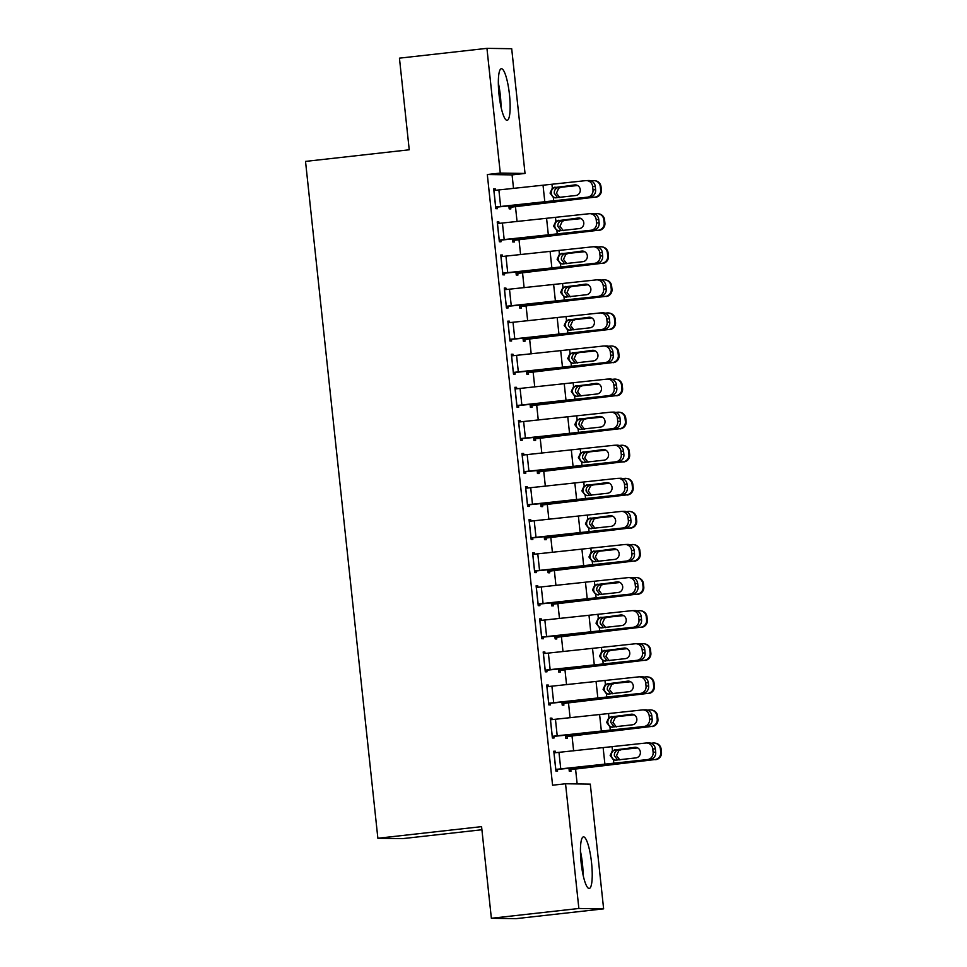<?xml version="1.0" encoding="UTF-8"?>
<svg xmlns="http://www.w3.org/2000/svg" width="967" height="967" viewBox="0 0 967 967"><rect width="100%" height="100%" fill="white"/><g stroke="black" fill="none" stroke-linecap="round" stroke-linejoin="round"><path stroke-width="1.45" d="M581.119 862.6A25.964 5.186 -96.4 0 1 583.439 836.878A25.964 5.186 -96.4 0 1 591.55 862.757A25.964 5.186 -96.4 0 1 589.217 888.48A25.964 5.186 -96.4 0 1 581.119 862.6M499.02 94.44A25.964 5.186 -96.4 0 1 501.353 68.717A25.964 5.186 -96.4 0 1 509.464 94.597A25.964 5.186 -96.4 0 1 507.131 120.319A25.964 5.186 -96.4 0 1 499.02 94.44M577.154 783.935L575.57 769.067M573.624 750.851L572.029 735.984M570.083 717.768L568.499 702.9M566.553 684.684L564.958 669.817M563.012 651.601L561.428 636.733M559.482 618.529L557.886 603.662M555.94 585.446L554.357 570.578M552.411 552.362L550.827 537.495M548.869 519.279L547.286 504.411M545.34 486.196L543.756 471.328M541.81 453.112L540.215 438.244M538.268 420.029L536.685 405.161M534.739 386.945L533.143 372.077M531.197 353.874L529.614 339.006M527.668 320.79L526.072 305.923M524.126 287.707L522.543 272.839M520.597 254.623L519.001 239.756M517.055 221.54L515.471 206.672M513.525 188.456L512.075 174.894L525.033 173.444L500.277 173.069L486.945 48.35L511.7 48.725L525.033 173.444M590.293 784.128L603.626 908.847L578.87 908.484L565.538 783.766L590.293 784.128M578.87 908.484L491.369 918.275L516.124 918.65L603.626 908.847M481.904 829.746L402.623 838.631L377.867 838.256L305.524 161.404L409.234 149.788L399.444 58.153L486.945 48.35M564.426 718.336L563.64 718.421M567.254 736.552L567.424 738.208L565.755 738.184L565.429 735.174M550.271 718.336L551.927 718.155L550.247 718.13L552.375 737.978L554.043 738.002L553.873 736.346M551.927 718.155L552.084 719.605M557.355 652.181L556.569 652.254M560.183 670.385L560.352 672.041L558.684 672.017L558.358 669.007M543.2 652.181L544.856 651.988L543.176 651.963L545.303 671.811L546.971 671.835L546.802 670.191M544.856 651.988L545.013 653.438M550.283 586.014L549.498 586.099M553.112 604.218L553.281 605.874L551.613 605.85L551.287 602.84M536.129 586.014L537.785 585.821L536.105 585.797L538.232 605.656L539.9 605.68L539.731 604.024M537.785 585.821L537.942 587.271M543.212 519.847L542.427 519.932M546.041 538.063L546.21 539.707L544.542 539.683L544.216 536.685M529.058 519.847L530.714 519.666L529.034 519.642L531.161 539.489L532.829 539.513L532.66 537.857M530.714 519.666L530.871 521.104M536.153 453.68L535.355 453.765M538.97 471.896L539.139 473.552L537.471 473.528L537.156 470.518M521.987 453.68L523.643 453.499L521.962 453.475L524.09 473.322L525.758 473.347L525.589 471.691M523.643 453.499L523.8 454.949M529.082 387.525L528.284 387.598M531.898 405.729L532.08 407.385L530.399 407.361L530.085 404.351M514.915 387.525L516.571 387.332L514.891 387.308L517.019 407.155L518.687 407.18L518.517 405.536M516.571 387.332L516.729 388.782M522.011 321.358L521.213 321.443M524.827 339.562L525.008 341.218L523.328 341.194L523.014 338.184M507.844 321.358L509.5 321.177L507.832 321.141L509.947 341L511.616 341.025L511.446 339.369M509.5 321.177L509.657 322.615M514.94 255.191L514.142 255.276M517.756 273.407L517.937 275.051L516.257 275.027L515.943 272.029M500.773 255.191L502.429 255.01L500.761 254.986L502.876 274.833L504.544 274.858L504.375 273.202M502.429 255.01L502.586 256.448M507.868 189.036L507.083 189.109M510.685 207.24L510.866 208.896L509.186 208.872L508.872 205.862M493.702 189.024L495.358 188.843L493.69 188.819L495.805 208.667L497.473 208.691L497.304 207.035M495.358 188.843L495.515 190.294M512.075 174.894L487.308 174.519L552.58 785.216L565.538 783.766M497.243 222.108L498.887 221.927L497.219 221.902L499.347 241.75L501.015 241.774L500.833 240.118M498.887 221.927L499.045 223.377M511.398 222.108L510.612 222.192M514.214 240.324L514.396 241.98L512.728 241.955L512.401 238.946M504.315 288.275L505.959 288.093L504.291 288.069L506.418 307.917L508.086 307.941L507.905 306.285M505.959 288.093L506.116 289.532M518.469 288.275L517.683 288.359M521.286 306.479L521.467 308.135L519.799 308.11L519.472 305.113M511.386 354.442L513.03 354.248L511.362 354.224L513.477 374.072L515.157 374.108L514.976 372.452M513.03 354.248L513.187 355.699M525.54 354.442L524.755 354.514M528.357 372.646L528.538 374.302L526.87 374.277L526.544 371.268M518.457 420.597L520.101 420.415L518.433 420.391L520.548 440.239L522.228 440.263L522.047 438.607M520.101 420.415L520.258 421.866M532.612 420.609L531.826 420.681M535.428 438.813L535.609 440.468L533.941 440.444L533.615 437.435M525.528 486.764L527.172 486.582L525.504 486.558L527.619 506.406L529.3 506.43L529.118 504.774M527.172 486.582L527.329 488.033M539.683 486.764L538.897 486.848M542.499 504.979L542.68 506.635L541.012 506.599L540.686 503.602M532.599 552.931L534.243 552.749L532.575 552.725L534.691 572.573L536.371 572.597L536.189 570.941M534.243 552.749L534.4 554.188M546.754 552.931L545.968 553.015M549.57 571.134L549.752 572.79L548.084 572.766L547.757 569.768M539.671 619.098L541.315 618.904L539.646 618.88L541.762 638.728L543.442 638.752L543.261 637.108M541.315 618.904L541.472 620.355M553.825 619.098L553.039 619.17M556.641 637.301L556.823 638.957L555.155 638.933L554.828 635.923M546.742 685.252L548.386 685.071L546.718 685.047L548.833 704.895L550.513 704.919L550.332 703.263M548.386 685.071L548.543 686.522M560.896 685.265L560.111 685.337M563.713 703.468L563.894 705.124L562.214 705.1L561.9 702.09M553.813 751.419L555.457 751.238L553.789 751.214L555.904 771.062L557.584 771.086L557.403 769.43M555.457 751.238L555.614 752.689M567.967 751.419L567.182 751.504M570.784 769.635L570.965 771.291L569.285 771.255L568.971 768.257M487.308 174.519L500.277 173.069M491.369 918.275L481.578 826.64L377.867 838.256M493.859 190.475L585.664 180.636A6.66 6.322 -91.8 0 1 592.65 186.534L593.001 189.834L595.599 189.762L595.249 186.45L592.65 186.534M495.648 207.228L542.958 202.417A24.961 0.616 173.9 0 0 556.339 200.979L587.428 197.171A6.66 6.322 -91.8 0 0 593.001 189.834M495.624 207.011L587.428 197.171M576.114 184.963L554.901 187.501C552.375 188.492 551.166 190.39 551.25 193.182C551.758 195.926 553.342 197.51 556.013 197.909M595.599 189.762A6.66 6.322 88.2 0 1 590.027 197.099M586.159 180.599L588.758 180.515A6.66 6.322 88.2 0 1 595.249 186.45M555.759 197.812L553.366 197.486L550.054 193.098L552.35 188.082L574.664 184.915A5.331 5.065 88.2 0 1 580.26 189.629A5.331 5.065 88.2 0 1 575.8 195.503L554.865 197.836M509.029 207.421L594.753 197.171A6.66 6.624 -79.9 0 0 600.64 189.834L601.365 189.967A6.66 6.624 100.1 0 1 595.479 197.292M508.932 205.85L509.077 207.204L546.887 202.478A24.961 0.616 -6.1 0 1 559.422 201.015L594.753 197.171M590.922 180.853L592.989 180.624A6.66 6.624 -79.9 0 1 594.862 180.696L595.587 180.817A6.66 6.624 100.1 0 1 601.015 186.655L601.365 189.967M557.56 197.606L554.272 193.219C554.151 190.426 555.384 188.541 557.983 187.55L577.625 185.519M601.015 186.655L600.289 186.522L600.64 189.834M600.289 186.522A6.66 6.624 -79.9 0 0 594.862 180.696M577.287 185.35L558.962 187.344M561.15 187.32L558.757 188.178L556.424 193.195L559.76 197.582M497.401 223.558L589.193 213.719A6.66 6.322 -91.8 0 1 596.192 219.606L596.542 222.918L599.141 222.845L598.778 219.533L596.192 219.606M499.19 240.3L546.5 235.501A24.961 0.616 173.9 0 0 559.869 234.062L590.958 230.255A6.66 6.322 -91.8 0 0 596.542 222.918M499.165 240.094L590.958 230.255M579.644 218.046L558.43 220.585C555.916 221.576 554.695 223.462 554.78 226.266C555.288 229.01 556.883 230.581 559.542 230.992M599.141 222.845A6.66 6.322 88.2 0 1 593.557 230.182M589.701 213.683L592.288 213.598A6.66 6.322 88.2 0 1 598.778 219.533M559.301 230.895L556.895 230.569L553.583 226.181L555.892 221.153L578.206 217.998A5.331 5.065 88.2 0 1 583.79 222.712A5.331 5.065 88.2 0 1 579.33 228.587L558.406 230.908M500.93 256.642L592.735 246.803A6.66 6.322 -91.8 0 1 599.721 252.689L600.072 256.001L602.671 255.917L602.32 252.617L599.721 252.689M502.719 273.383L550.03 268.584A24.961 0.616 173.9 0 0 563.41 267.134L594.5 263.338A6.66 6.322 -91.8 0 0 600.072 256.001M502.695 273.178L594.5 263.338M583.186 251.13L561.972 253.668C559.446 254.659 558.237 256.545 558.31 259.337C558.829 262.093 560.413 263.665 563.084 264.064M602.671 255.917A6.66 6.322 88.2 0 1 597.098 263.266M593.23 246.766L595.829 246.682A6.66 6.322 88.2 0 1 602.32 252.617M562.83 263.967L560.437 263.653L557.125 259.265L559.422 254.236L581.735 251.082A5.331 5.065 88.2 0 1 587.332 255.796A5.331 5.065 88.2 0 1 582.871 261.67L561.936 263.991M512.57 240.505L598.295 230.255A6.66 6.624 -79.9 0 0 604.182 222.918L604.907 223.039A6.66 6.624 100.1 0 1 599.02 230.376M512.462 238.934L512.607 240.287L550.428 235.561A24.961 0.616 -6.1 0 1 562.951 234.099L598.295 230.255M594.463 213.937L596.518 213.707A6.66 6.624 -79.9 0 1 598.392 213.767L599.129 213.9A6.66 6.624 100.1 0 1 604.544 219.739L604.907 223.039M561.102 230.678L557.814 226.302C557.681 223.51 558.926 221.624 561.513 220.633L581.155 218.602M604.544 219.739L603.819 219.606L604.182 222.918M603.819 219.606A6.66 6.624 -79.9 0 0 598.392 213.767M580.829 218.433L562.504 220.428M564.68 220.403L562.298 221.25L559.953 226.278L563.302 230.666M516.1 273.588L601.825 263.326A6.66 6.624 -79.9 0 0 607.711 256.001L608.436 256.122A6.66 6.624 100.1 0 1 602.55 263.459M516.003 272.017L516.148 273.371L553.958 268.645A24.961 0.616 -6.1 0 1 566.493 267.182L601.825 263.326M597.993 247.02L600.06 246.79A6.66 6.624 -79.9 0 1 601.933 246.851L602.659 246.984A6.66 6.624 100.1 0 1 608.086 252.822L608.436 256.122M564.631 263.761L561.343 259.386C561.223 256.593 562.456 254.708 565.042 253.717L584.697 251.686M608.086 252.822L607.361 252.689L607.711 256.001M607.361 252.689A6.66 6.624 -79.9 0 0 601.933 246.851M584.358 251.517L566.033 253.511M568.209 253.487L565.828 254.333L563.495 259.361L566.831 263.749M501.027 107.035A25.795 5.149 83.6 0 0 498.343 83.017M498.464 87.223A22.459 4.484 -96.4 0 1 500.217 102.913M583.125 875.195A25.795 5.149 83.6 0 0 580.43 851.178M580.551 855.384A22.459 4.484 -96.4 0 1 582.303 871.074M504.472 289.713L596.264 279.886A6.66 6.322 -91.8 0 1 603.251 285.773L603.613 289.085L606.2 289L605.85 285.7L603.251 285.773M506.261 306.466L553.571 301.668A24.961 0.616 173.9 0 0 566.94 300.217L598.029 296.422A6.66 6.322 -91.8 0 0 603.613 289.085M506.237 306.261L598.029 296.422M586.715 284.213L565.502 286.752C562.987 287.743 561.767 289.629 561.851 292.421C562.359 295.177 563.954 296.748 566.614 297.147M606.2 289A6.66 6.322 88.2 0 1 600.628 296.337M596.772 279.85L599.359 279.765A6.66 6.322 88.2 0 1 605.85 285.7M566.372 297.05L563.966 296.736L560.655 292.348L562.963 287.32L585.277 284.165A5.331 5.065 88.2 0 1 590.861 288.879A5.331 5.065 88.2 0 1 586.401 294.742L565.477 297.074M508.001 322.797L599.806 312.97A6.66 6.322 -91.8 0 1 606.793 318.856L607.143 322.168L609.742 322.084L609.391 318.772L606.793 318.856M509.79 339.55L557.101 334.751A24.961 0.616 173.9 0 0 570.482 333.301L601.571 329.505A6.66 6.322 -91.8 0 0 607.143 322.168M509.766 339.344L601.571 329.505M590.257 317.297L569.043 319.835C566.517 320.826 565.308 322.712 565.381 325.504C565.9 328.26 567.484 329.832 570.155 330.231M609.742 322.084A6.66 6.322 88.2 0 1 604.17 329.421M600.302 312.933L602.9 312.849A6.66 6.322 88.2 0 1 609.391 318.772M569.901 330.134L567.508 329.82L564.196 325.432L566.493 320.403L588.806 317.249A5.331 5.065 88.2 0 1 594.403 321.963A5.331 5.065 88.2 0 1 589.943 327.825L569.007 330.158M519.642 306.672L605.366 296.41A6.66 6.624 -79.9 0 0 611.253 289.085L611.978 289.206A6.66 6.624 100.1 0 1 606.091 296.543M519.533 305.101L519.678 306.454L557.5 301.728A24.961 0.616 -6.1 0 1 570.022 300.266L605.366 296.41M601.534 280.104L603.589 279.874A6.66 6.624 -79.9 0 1 605.463 279.934L606.188 280.067A6.66 6.624 100.1 0 1 611.615 285.906L611.978 289.206M568.173 296.845L564.885 292.469C564.752 289.677 565.997 287.779 568.584 286.8L588.226 284.769M611.615 285.906L610.89 285.773L611.253 289.085M610.89 285.773A6.66 6.624 -79.9 0 0 605.463 279.934M587.9 284.6L569.575 286.595M571.751 286.57L569.37 287.417L567.025 292.445L570.373 296.833M523.171 339.755L608.896 329.493A6.66 6.624 -79.9 0 0 614.782 322.156L615.508 322.289A6.66 6.624 100.1 0 1 609.621 329.626M523.074 338.184L523.22 339.538L561.029 334.8A24.961 0.616 -6.1 0 1 573.564 333.349L608.896 329.493M605.064 313.175L607.131 312.957A6.66 6.624 -79.9 0 1 609.005 313.018L609.73 313.151A6.66 6.624 100.1 0 1 615.157 318.977L615.508 322.289M571.702 329.928L568.415 325.553C568.294 322.76 569.527 320.863 572.113 319.872L591.768 317.853M615.157 318.977L614.432 318.856L614.782 322.156M614.432 318.856A6.66 6.624 -79.9 0 0 609.005 313.018M591.429 317.684L573.105 319.678M575.28 319.642L572.899 320.5L570.566 325.528L573.902 329.916M511.543 355.88L603.335 346.041A6.66 6.322 -91.8 0 1 610.322 351.94L610.685 355.252L613.271 355.167L612.921 351.855L610.322 351.94M513.332 372.633L560.63 367.835A24.961 0.616 173.9 0 0 574.011 366.384L605.1 362.589A6.66 6.322 -91.8 0 0 610.685 355.252M513.308 372.428L605.1 362.589M593.786 350.38L572.573 352.919C570.059 353.898 568.838 355.796 568.922 358.588C569.43 361.344 571.026 362.915 573.685 363.314M613.271 355.167A6.66 6.322 88.2 0 1 607.699 362.504M603.843 346.005L606.43 345.932A6.66 6.322 88.2 0 1 612.921 351.855M573.431 363.217L571.038 362.903L567.726 358.515L570.034 353.487L592.348 350.32A5.331 5.065 88.2 0 1 597.932 355.034A5.331 5.065 88.2 0 1 593.472 360.909L572.549 363.241M526.713 372.839L612.437 362.577A6.66 6.624 -79.9 0 0 618.312 355.24L619.049 355.373A6.66 6.624 100.1 0 1 613.163 362.71M526.604 371.268L526.749 372.621L564.559 367.883A24.961 0.616 -6.1 0 1 577.094 366.433L612.437 362.577M608.606 346.259L610.66 346.041A6.66 6.624 -79.9 0 1 612.534 346.101L613.259 346.234A6.66 6.624 100.1 0 1 618.687 352.061L619.049 355.373M575.244 363.012L571.956 358.636C571.823 355.844 573.068 353.946 575.655 352.955L595.297 350.936M618.687 352.061L617.961 351.94L618.312 355.24M617.961 351.94A6.66 6.624 -79.9 0 0 612.534 346.101M594.971 350.755L576.646 352.762M578.822 352.725L576.429 353.584L574.096 358.6L577.444 363M515.073 388.964L606.877 379.124A6.66 6.322 -91.8 0 1 613.864 385.023L614.214 388.323L616.813 388.25L616.462 384.939L613.864 385.023M516.861 405.717L564.172 400.906A24.961 0.616 173.9 0 0 577.553 399.468L608.642 395.672A6.66 6.322 -91.8 0 0 614.214 388.323M516.837 405.499L608.642 395.672M597.328 383.464L576.114 385.99C573.588 386.981 572.379 388.879 572.452 391.671C572.972 394.415 574.555 395.999 577.226 396.397M616.813 388.25A6.66 6.322 88.2 0 1 611.241 395.588M607.373 379.088L609.972 379.016A6.66 6.322 88.2 0 1 616.462 384.939M576.973 396.301L574.579 395.987L571.267 391.587L573.564 386.57L595.877 383.403A5.331 5.065 88.2 0 1 601.474 388.118A5.331 5.065 88.2 0 1 597.014 393.992L576.078 396.325M530.242 405.91L615.967 395.66A6.66 6.624 -79.9 0 0 621.854 388.323L622.579 388.456A6.66 6.624 100.1 0 1 616.692 395.793M530.146 404.351L530.291 405.693L568.1 400.967A24.961 0.616 -6.1 0 1 580.635 399.516L615.967 395.66M612.135 379.342L614.202 379.124A6.66 6.624 -79.9 0 1 616.076 379.185L616.801 379.306A6.66 6.624 100.1 0 1 622.228 385.144L622.579 388.456M578.774 396.095L575.486 391.72C575.365 388.927 576.598 387.03 579.185 386.038L598.839 384.02M622.228 385.144L621.503 385.011L621.854 388.323M621.503 385.011A6.66 6.624 -79.9 0 0 616.076 379.185M598.5 383.839L580.176 385.845M582.352 385.809L579.97 386.667L577.637 391.683L580.974 396.083M518.614 422.047L610.407 412.208A6.66 6.322 -91.8 0 1 617.393 418.107L617.756 421.407L620.343 421.334L619.992 418.022L617.393 418.107M520.403 438.8L567.702 433.99A24.961 0.616 173.9 0 0 581.082 432.551L612.171 428.756A6.66 6.322 -91.8 0 0 617.756 421.407M520.379 438.583L612.171 428.756M600.858 416.547L579.644 419.074C577.13 420.065 575.909 421.963 575.994 424.755C576.501 427.499 578.097 429.082 580.756 429.481M620.343 421.334A6.66 6.322 88.2 0 1 614.77 428.671M610.914 412.172L613.501 412.099A6.66 6.322 88.2 0 1 619.992 418.022M580.502 429.384L578.109 429.07L574.797 424.67L577.106 419.654L599.419 416.487A5.331 5.065 88.2 0 1 605.004 421.201A5.331 5.065 88.2 0 1 600.543 427.076L579.62 429.408M522.144 455.131L613.948 445.291A6.66 6.322 -91.8 0 1 620.935 451.19L621.285 454.49L623.884 454.417L623.534 451.106L620.935 451.19M523.933 471.884L571.243 467.073A24.961 0.616 173.9 0 0 584.624 465.635L615.713 461.827A6.66 6.322 -91.8 0 0 621.285 454.49M523.909 471.666L615.713 461.827M604.399 449.619L583.186 452.157C580.659 453.148 579.451 455.046 579.523 457.838C580.043 460.582 581.626 462.166 584.298 462.564M623.884 454.417A6.66 6.322 88.2 0 1 618.312 461.755M614.444 445.255L617.043 445.171A6.66 6.322 88.2 0 1 623.534 451.106M584.044 462.468L581.65 462.141L578.339 457.754L580.635 452.737L602.949 449.57A5.331 5.065 88.2 0 1 608.545 454.285A5.331 5.065 88.2 0 1 604.085 460.159L583.149 462.48M525.685 488.214L617.478 478.375A6.66 6.322 -91.8 0 1 624.464 484.262L624.827 487.573L627.414 487.501L627.063 484.189L624.464 484.262M527.474 504.955L574.773 500.157A24.961 0.616 173.9 0 0 588.154 498.706L619.243 494.911A6.66 6.322 -91.8 0 0 624.827 487.573M527.45 504.75L619.243 494.911M607.929 482.702L586.715 485.241C584.201 486.232 582.98 488.117 583.065 490.922C583.572 493.666 585.156 495.237 587.827 495.648M627.414 487.501A6.66 6.322 88.2 0 1 621.841 494.838M617.986 478.339L620.572 478.254A6.66 6.322 88.2 0 1 627.063 484.189M587.573 495.551L585.18 495.225L581.868 490.837L584.177 485.809L606.49 482.654A5.331 5.065 88.2 0 1 612.075 487.368A5.331 5.065 88.2 0 1 607.614 493.243L586.691 495.563M529.215 521.298L621.007 511.458A6.66 6.322 -91.8 0 1 628.006 517.345L628.357 520.657L630.955 520.572L630.605 517.272L628.006 517.345M531.004 538.039L578.314 533.24A24.961 0.616 173.9 0 0 591.695 531.79L622.784 527.994A6.66 6.322 -91.8 0 0 628.357 520.657M530.98 537.833L622.784 527.994M611.47 515.786L590.257 518.324C587.731 519.315 586.522 521.201 586.594 523.993C587.114 526.749 588.698 528.32 591.369 528.719M630.955 520.572A6.66 6.322 88.2 0 1 625.371 527.922M621.515 511.422L624.114 511.338A6.66 6.322 88.2 0 1 630.605 517.272M591.115 528.623L588.722 528.308L585.41 523.921L587.706 518.892L610.02 515.737A5.331 5.065 88.2 0 1 615.616 520.451A5.331 5.065 88.2 0 1 611.156 526.326L590.221 528.647M532.757 554.369L624.549 544.542A6.66 6.322 -91.8 0 1 631.536 550.428L631.898 553.74L634.485 553.656L634.134 550.356L631.536 550.428M534.546 571.122L581.844 566.324A24.961 0.616 173.9 0 0 595.225 564.873L626.314 561.078A6.66 6.322 -91.8 0 0 631.898 553.74M534.521 570.917L626.314 561.078M615 548.869L593.786 551.408C591.272 552.399 590.051 554.284 590.136 557.077C590.644 559.833 592.227 561.404 594.898 561.803M634.485 553.656A6.66 6.322 88.2 0 1 628.913 560.993M625.057 544.506L627.643 544.421A6.66 6.322 88.2 0 1 634.134 550.356M594.645 561.706L592.251 561.392L588.939 557.004L591.248 551.976L613.549 548.821A5.331 5.065 88.2 0 1 619.146 553.535A5.331 5.065 88.2 0 1 614.686 559.397L593.762 561.73M536.286 587.452L628.079 577.625A6.66 6.322 -91.8 0 1 635.077 583.512L635.428 586.824L638.027 586.739L637.676 583.427L635.077 583.512M538.075 604.206L585.386 599.407A24.961 0.616 173.9 0 0 598.766 597.957L629.855 594.161A6.66 6.322 -91.8 0 0 635.428 586.824M538.051 604L629.855 594.161M618.542 581.953L597.328 584.491C594.802 585.482 593.593 587.368 593.665 590.16C594.185 592.916 595.769 594.487 598.44 594.886M638.027 586.739A6.66 6.322 88.2 0 1 632.442 594.076M628.586 577.577L631.185 577.504A6.66 6.322 88.2 0 1 637.676 583.427M598.186 594.79L595.793 594.475L592.481 590.088L594.778 585.059L617.091 581.904A5.331 5.065 88.2 0 1 622.688 586.618A5.331 5.065 88.2 0 1 618.227 592.481L597.292 594.814M539.828 620.536L631.62 610.697A6.66 6.322 -91.8 0 1 638.607 616.595L638.969 619.907L641.556 619.823L641.206 616.511L638.607 616.595M541.617 637.289L588.915 632.478A24.961 0.616 173.9 0 0 602.296 631.04L633.385 627.245A6.66 6.322 -91.8 0 0 638.969 619.907M541.593 637.084L633.385 627.245M622.071 615.036L600.858 617.575C598.343 618.554 597.122 620.451 597.207 623.244C597.715 626 599.298 627.571 601.97 627.97M641.556 619.823A6.66 6.322 88.2 0 1 635.984 627.16M632.128 610.66L634.715 610.588A6.66 6.322 88.2 0 1 641.206 616.511M601.716 627.873L599.322 627.559L596.01 623.171L598.319 618.143L620.621 614.976A5.331 5.065 88.2 0 1 626.217 619.69A5.331 5.065 88.2 0 1 621.757 625.564L600.833 627.897M543.357 653.619L635.15 643.78A6.66 6.322 -91.8 0 1 642.148 649.679L642.499 652.979L645.098 652.906L644.747 649.594L642.148 649.679M545.146 670.373L592.457 665.562A24.961 0.616 173.9 0 0 605.838 664.124L636.927 660.328A6.66 6.322 -91.8 0 0 642.499 652.979M545.122 670.155L636.927 660.328M625.613 648.12L604.399 650.646C601.873 651.637 600.664 653.535 600.737 656.327C601.244 659.071 602.84 660.654 605.511 661.053M645.098 652.906A6.66 6.322 88.2 0 1 639.513 660.243M635.657 643.744L638.256 643.671A6.66 6.322 88.2 0 1 644.747 649.594M605.257 660.957L602.864 660.642L599.552 656.242L601.849 651.226L624.162 648.059A5.331 5.065 88.2 0 1 629.759 652.773A5.331 5.065 88.2 0 1 625.298 658.648L604.363 660.981M546.887 686.703L638.691 676.864A6.66 6.322 -91.8 0 1 645.678 682.762L646.041 686.062L648.627 685.99L648.277 682.678L645.678 682.762M548.688 703.456L595.986 698.645A24.961 0.616 173.9 0 0 609.367 697.207L640.456 693.412A6.66 6.322 -91.8 0 0 646.041 686.062M548.664 703.239L640.456 693.412M629.142 681.203L607.929 683.729C605.415 684.721 604.194 686.618 604.278 689.411C604.786 692.154 606.369 693.738 609.041 694.137M648.627 685.99A6.66 6.322 88.2 0 1 643.055 693.327M639.199 676.827L641.786 676.743A6.66 6.322 88.2 0 1 648.277 682.678M608.787 694.04L606.394 693.726L603.082 689.326L605.39 684.31L627.692 681.143A5.331 5.065 88.2 0 1 633.288 685.857A5.331 5.065 88.2 0 1 628.828 691.731L607.905 694.064M533.784 438.994L619.509 428.744A6.66 6.624 -79.9 0 0 625.383 421.407L626.12 421.539A6.66 6.624 100.1 0 1 620.234 428.877M533.675 437.435L533.82 438.776L571.63 434.05A24.961 0.616 -6.1 0 1 584.165 432.6L619.509 428.744M615.677 412.425L617.732 412.196A6.66 6.624 -79.9 0 1 619.605 412.268L620.331 412.389A6.66 6.624 100.1 0 1 625.758 418.228L626.12 421.539M582.303 429.179L579.015 424.803C578.895 421.999 580.14 420.113 582.726 419.122L602.368 417.091M625.758 418.228L625.033 418.095L625.383 421.407M625.033 418.095A6.66 6.624 -79.9 0 0 619.605 412.268M602.03 416.922L583.717 418.916M585.893 418.892L583.5 419.751L581.167 424.767L584.515 429.155M537.314 472.077L623.038 461.827A6.66 6.624 -79.9 0 0 628.925 454.49L629.65 454.623A6.66 6.624 100.1 0 1 623.763 461.948M537.217 470.506L537.362 471.86L575.172 467.134A24.961 0.616 -6.1 0 1 587.706 465.671L623.038 461.827M619.206 445.509L621.273 445.279A6.66 6.624 -79.9 0 1 623.147 445.34L623.872 445.473A6.66 6.624 100.1 0 1 629.299 451.311L629.65 454.623M585.845 462.262L582.557 457.875C582.436 455.082 583.669 453.197 586.256 452.205L605.898 450.175M629.299 451.311L628.574 451.178L628.925 454.49M628.574 451.178A6.66 6.624 -79.9 0 0 623.147 445.34M605.572 450.006L587.247 452M589.423 451.976L587.042 452.834L584.709 457.85L588.045 462.238M540.855 505.161L626.568 494.911A6.66 6.624 -79.9 0 0 632.454 487.573L633.192 487.694A6.66 6.624 100.1 0 1 627.305 495.031M540.746 503.589L540.891 504.943L578.701 500.217A24.961 0.616 -6.1 0 1 591.236 498.754L626.568 494.911M622.748 478.592L624.803 478.363A6.66 6.624 -79.9 0 1 626.676 478.423L627.402 478.556A6.66 6.624 100.1 0 1 632.829 484.394L633.192 487.694M589.374 495.334L586.087 490.958C585.966 488.166 587.199 486.28 589.797 485.289L609.44 483.258M632.829 484.394L632.104 484.262L632.454 487.573M632.104 484.262A6.66 6.624 -79.9 0 0 626.676 478.423M609.101 483.089L590.789 485.083M592.964 485.059L590.571 485.905L588.238 490.934L591.586 495.322M544.385 538.244L630.109 527.982A6.66 6.624 -79.9 0 0 635.996 520.657L636.721 520.778A6.66 6.624 100.1 0 1 630.835 528.115M544.288 536.673L544.433 538.027L582.243 533.3A24.961 0.616 -6.1 0 1 594.765 531.838L630.109 527.982M626.278 511.676L628.345 511.446A6.66 6.624 -79.9 0 1 630.218 511.507L630.943 511.64A6.66 6.624 100.1 0 1 636.371 517.478L636.721 520.778M592.916 528.417L589.628 524.041C589.507 521.249 590.74 519.364 593.327 518.372L612.969 516.342M636.371 517.478L635.645 517.345L635.996 520.657M635.645 517.345A6.66 6.624 -79.9 0 0 630.218 511.507M612.643 516.173L594.318 518.167M596.494 518.143L594.113 518.989L591.78 524.017L595.116 528.405M547.926 571.328L633.639 561.065A6.66 6.624 -79.9 0 0 639.525 553.728L640.263 553.861A6.66 6.624 100.1 0 1 634.376 561.198M547.818 569.756L547.963 571.11L585.772 566.384A24.961 0.616 -6.1 0 1 598.307 564.921L633.639 561.065M629.819 544.747L631.874 544.53A6.66 6.624 -79.9 0 1 633.748 544.59L634.473 544.723A6.66 6.624 100.1 0 1 639.9 550.561L640.263 553.861M596.446 561.501L593.158 557.125C593.037 554.333 594.27 552.435 596.869 551.456L616.511 549.425M639.9 550.561L639.175 550.428L639.525 553.728M639.175 550.428A6.66 6.624 -79.9 0 0 633.748 544.59M616.172 549.256L597.848 551.25M600.036 551.226L597.642 552.072L595.309 557.101L598.658 561.489M551.456 604.411L637.18 594.149A6.66 6.624 -79.9 0 0 643.067 586.812L643.792 586.945A6.66 6.624 100.1 0 1 637.906 594.282M551.359 602.84L551.504 604.194L589.314 599.455A24.961 0.616 -6.1 0 1 601.837 598.005L637.18 594.149M633.349 577.831L635.416 577.613A6.66 6.624 -79.9 0 1 637.289 577.674L638.015 577.807A6.66 6.624 100.1 0 1 643.442 583.633L643.792 586.945M599.987 594.584L596.699 590.208C596.579 587.416 597.811 585.519 600.398 584.527L620.04 582.509M643.442 583.633L642.717 583.512L643.067 586.812M642.717 583.512A6.66 6.624 -79.9 0 0 637.289 577.674M619.714 582.339L601.389 584.334M603.565 584.298L601.184 585.156L598.851 590.184L602.187 594.572M554.998 637.483L640.71 627.232A6.66 6.624 -79.9 0 0 646.597 619.895L647.334 620.028A6.66 6.624 100.1 0 1 641.447 627.365M554.889 635.923L555.034 637.277L592.844 632.539A24.961 0.616 -6.1 0 1 605.378 631.088L640.71 627.232M636.89 610.914L638.945 610.697A6.66 6.624 -79.9 0 1 640.819 610.757L641.544 610.89A6.66 6.624 100.1 0 1 646.971 616.716L647.334 620.028M603.517 627.668L600.229 623.292C600.108 620.5 601.341 618.602 603.94 617.611L623.582 615.592M646.971 616.716L646.246 616.595L646.597 619.895M646.246 616.595A6.66 6.624 -79.9 0 0 640.819 610.757M623.244 615.411L604.919 617.417M607.107 617.381L604.713 618.239L602.381 623.256L605.729 627.656M558.527 670.566L644.252 660.316A6.66 6.624 -79.9 0 0 650.138 652.979L650.864 653.112A6.66 6.624 100.1 0 1 644.977 660.449M558.43 669.007L558.575 670.349L596.385 665.622A24.961 0.616 -6.1 0 1 608.908 664.172L644.252 660.316M640.42 643.998L642.487 643.768A6.66 6.624 -79.9 0 1 644.36 643.841L645.086 643.962A6.66 6.624 100.1 0 1 650.513 649.8L650.864 653.112M607.058 660.751L603.771 656.375C603.65 653.583 604.883 651.685 607.469 650.694L627.112 648.676M650.513 649.8L649.788 649.667L650.138 652.979M649.788 649.667A6.66 6.624 -79.9 0 0 644.36 643.841M626.785 648.494L608.461 650.501M610.636 650.465L608.255 651.323L605.922 656.339L609.258 660.739M562.069 703.65L647.781 693.399A6.66 6.624 -79.9 0 0 653.668 686.062L654.405 686.195A6.66 6.624 100.1 0 1 648.519 693.532M561.96 702.09L562.105 703.432L599.915 698.706A24.961 0.616 -6.1 0 1 612.449 697.255L647.781 693.399M643.962 677.081L646.016 676.852A6.66 6.624 -79.9 0 1 647.89 676.924L648.615 677.045A6.66 6.624 100.1 0 1 654.043 682.883L654.405 686.195M610.588 693.835L607.3 689.459C607.179 686.655 608.412 684.769 611.011 683.778L630.653 681.747M654.043 682.883L653.317 682.75L653.668 686.062M653.317 682.75A6.66 6.624 -79.9 0 0 647.89 676.924M630.315 681.578L611.99 683.572M614.178 683.548L611.785 684.406L609.452 689.423L612.8 693.81M550.428 719.786L642.221 709.947A6.66 6.322 -91.8 0 1 649.22 715.846L649.57 719.146L652.169 719.073L651.818 715.761L649.22 715.846M552.217 736.54L599.528 731.729A24.961 0.616 173.9 0 0 612.909 730.29L643.998 726.483A6.66 6.322 -91.8 0 0 649.57 719.146M552.193 736.322L643.998 726.483M632.684 714.275L611.47 716.813C608.944 717.804 607.723 719.702 607.808 722.494C608.316 725.238 609.911 726.821 612.582 727.22M652.169 719.073A6.66 6.322 88.2 0 1 646.585 726.41M642.729 709.911L645.327 709.826A6.66 6.322 88.2 0 1 651.818 715.761M612.329 727.124L609.935 726.797L606.623 722.409L608.92 717.393L631.233 714.226A5.331 5.065 88.2 0 1 636.83 718.94A5.331 5.065 88.2 0 1 632.37 724.815L611.434 727.136M565.598 736.733L651.323 726.483A6.66 6.624 -79.9 0 0 657.209 719.146L657.935 719.279A6.66 6.624 100.1 0 1 652.048 726.604M565.502 735.162L565.647 736.516L603.456 731.789A24.961 0.616 -6.1 0 1 615.979 730.327L651.323 726.483M647.491 710.165L649.558 709.935A6.66 6.624 -79.9 0 1 651.432 709.996L652.157 710.129A6.66 6.624 100.1 0 1 657.584 715.967L657.935 719.279M614.13 726.906L610.842 722.53C610.721 719.738 611.954 717.852 614.541 716.861L634.183 714.831M657.584 715.967L656.859 715.834L657.209 719.146M656.859 715.834A6.66 6.624 -79.9 0 0 651.432 709.996M633.856 714.661L615.532 716.656M617.708 716.632L615.326 717.478L612.993 722.506L616.33 726.894M553.958 752.87L645.763 743.031A6.66 6.322 -91.8 0 1 652.749 748.917L653.112 752.229L655.699 752.145L655.348 748.845L652.749 748.917M555.759 769.611L603.057 764.812A24.961 0.616 173.9 0 0 616.438 763.362L647.527 759.566A6.66 6.322 -91.8 0 0 653.112 752.229M555.735 769.406L647.527 759.566M636.213 747.358L615 749.896C612.486 750.888 611.265 752.773 611.349 755.578C611.857 758.321 613.441 759.893 616.112 760.292M655.699 752.145A6.66 6.322 88.2 0 1 650.126 759.494M646.258 742.994L648.857 742.91A6.66 6.322 88.2 0 1 655.348 748.845M615.858 760.207L613.465 759.881L610.153 755.493L612.462 750.465L634.763 747.31A5.331 5.065 88.2 0 1 640.359 752.024A5.331 5.065 88.2 0 1 635.899 757.898L614.976 760.219M569.14 769.817L654.852 759.566A6.66 6.624 -79.9 0 0 660.739 752.229L661.476 752.35A6.66 6.624 100.1 0 1 655.59 759.687M569.031 768.245L569.176 769.599L606.986 764.873A24.961 0.616 -6.1 0 1 619.521 763.41L654.852 759.566M651.021 743.248L653.088 743.019A6.66 6.624 -79.9 0 1 654.961 743.079L655.686 743.212A6.66 6.624 100.1 0 1 661.114 749.05L661.476 752.35M617.659 759.989L614.371 755.614C614.25 752.822 615.483 750.936 618.082 749.945L637.724 747.914M661.114 749.05L660.388 748.917L660.739 752.229M660.388 748.917A6.66 6.624 -79.9 0 0 654.961 743.079M637.386 747.745L619.061 749.739M621.249 749.715L618.856 750.561L616.523 755.59L619.871 759.977M495.696 207.011L493.932 190.463M552.35 188.082L551.976 184.516M553.74 201.051L553.366 197.486M544.82 202.018L543.055 185.471M500.64 206.479L498.875 189.943M575.474 184.89L574.664 184.915M554.623 187.223L555.844 187.296M510.225 205.729L510.371 207.059M499.226 240.094L497.461 223.546M555.892 221.153L555.505 217.599M557.282 234.135L556.895 230.569M548.362 235.102L546.597 218.554M504.182 239.562L502.417 223.014M579.003 217.974L578.206 217.998M558.164 220.307L559.373 220.379M502.767 273.165L501.003 256.63M559.422 254.236L559.047 250.683M560.812 267.218L560.437 263.653M551.891 268.185L550.126 251.638M507.711 272.646L505.946 256.098M582.545 251.057L581.735 251.082M561.694 253.39L562.915 253.463M513.767 238.801L513.9 240.13M517.297 271.884L517.442 273.214M506.297 306.249L504.532 289.713M562.963 287.32L562.576 283.754M564.353 300.302L563.966 296.736M555.433 301.269L553.656 284.721M511.253 305.729L509.488 289.181M586.075 284.141L585.277 284.165M565.236 286.474L566.444 286.546M509.839 339.332L508.062 322.797M566.493 320.403L566.118 316.838M567.883 333.385L567.508 329.82M558.962 334.34L557.197 317.805M514.782 338.801L513.018 322.265M589.616 317.224L588.806 317.249M568.765 319.545L569.986 319.63M520.838 304.968L520.971 306.297M524.368 338.051L524.513 339.381M513.368 372.416L511.603 355.88M570.034 353.487L569.648 349.921M571.424 366.469L571.038 362.903M562.504 367.424L560.727 350.888M518.324 371.884L516.559 355.348M593.146 350.296L592.348 350.32M572.307 352.629L573.516 352.713M527.909 371.135L528.042 372.464M516.91 405.499L515.133 388.952M573.564 386.57L573.189 383.005M574.954 399.54L574.579 395.987M566.033 400.507L564.269 383.972M521.854 404.968L520.089 388.432M596.687 383.379L595.877 383.403M575.836 385.712L577.057 385.797M531.439 404.218L531.584 405.548M520.439 438.583L518.675 422.035M577.106 419.654L576.719 416.088M578.496 432.624L578.109 429.07M569.575 433.591L567.798 417.055M525.395 438.051L523.63 421.515M600.217 416.463L599.419 416.487M579.378 418.796L580.587 418.88M523.981 471.666L522.204 455.119M580.635 452.737L580.26 449.172M582.025 465.707L581.65 462.141M573.105 466.674L571.34 450.126M528.925 471.134L527.16 454.599M603.759 449.546L602.949 449.57M582.908 451.879L584.128 451.952M527.511 504.738L525.746 488.202M584.177 485.809L583.79 482.255M585.567 498.791L585.18 495.225M576.646 499.758L574.869 483.21M532.466 504.218L530.702 487.67M607.288 482.63L606.49 482.654M586.449 484.963L587.658 485.035M531.052 537.821L529.275 521.286M587.706 518.892L587.332 515.338M589.096 531.874L588.722 528.308M580.176 532.841L578.411 516.293M535.996 537.301L534.231 520.754M610.83 515.713L610.02 515.737M589.979 518.046L591.188 518.119M534.582 570.905L532.817 554.369M591.248 551.976L590.861 548.41M592.638 564.958L592.251 561.392M583.717 565.925L581.941 549.377M539.538 570.385L537.773 553.837M614.359 548.797L613.549 548.821M593.52 551.117L594.729 551.202M538.123 603.988L536.347 587.452M594.778 585.059L594.403 581.493M596.168 598.041L595.793 594.475M587.247 598.996L585.482 582.46M543.067 603.456L541.302 586.921M617.901 581.868L617.091 581.904M597.05 584.201L598.259 584.286M541.653 637.072L539.888 620.536M598.319 618.143L597.932 614.577M599.709 631.125L599.322 627.559M590.789 632.08L589.012 615.544M546.609 636.54L544.844 620.004M621.43 614.952L620.621 614.976M600.592 617.284L601.8 617.369M545.195 670.155L543.418 653.607M601.849 651.226L601.474 647.66M603.239 664.196L602.864 660.642M594.318 665.163L592.553 648.627M550.138 669.623L548.374 653.088M624.972 648.035L624.162 648.059M604.121 650.368L605.33 650.453M548.724 703.239L546.959 686.691M605.39 684.31L605.004 680.744M606.78 697.28L606.394 693.726M597.86 698.247L596.083 681.711M553.68 702.707L551.915 686.171M628.502 681.119L627.692 681.143M607.663 683.451L608.872 683.536M534.981 437.302L535.114 438.631M538.51 470.385L538.655 471.715M542.04 503.456L542.185 504.786M545.581 536.54L545.726 537.87M549.111 569.623L549.256 570.953M552.653 602.707L552.798 604.037M556.182 635.79L556.327 637.12M559.724 668.874L559.869 670.204M563.253 701.957L563.398 703.287M552.266 736.322L550.489 719.774M608.92 717.393L608.545 713.827M610.31 730.363L609.935 726.797M601.389 731.33L599.625 714.782M557.21 735.79L555.445 719.255M632.043 714.202L631.233 714.226M611.192 716.535L612.401 716.607M566.795 735.041L566.94 736.37M555.795 769.394L554.031 752.858M612.462 750.465L612.075 746.911M613.852 763.447L613.465 759.881M604.931 764.413L603.154 747.866M560.751 768.874L558.974 752.326M635.573 747.286L634.763 747.31M614.734 749.618L615.943 749.691M570.325 768.112L570.47 769.442"/></g></svg>
